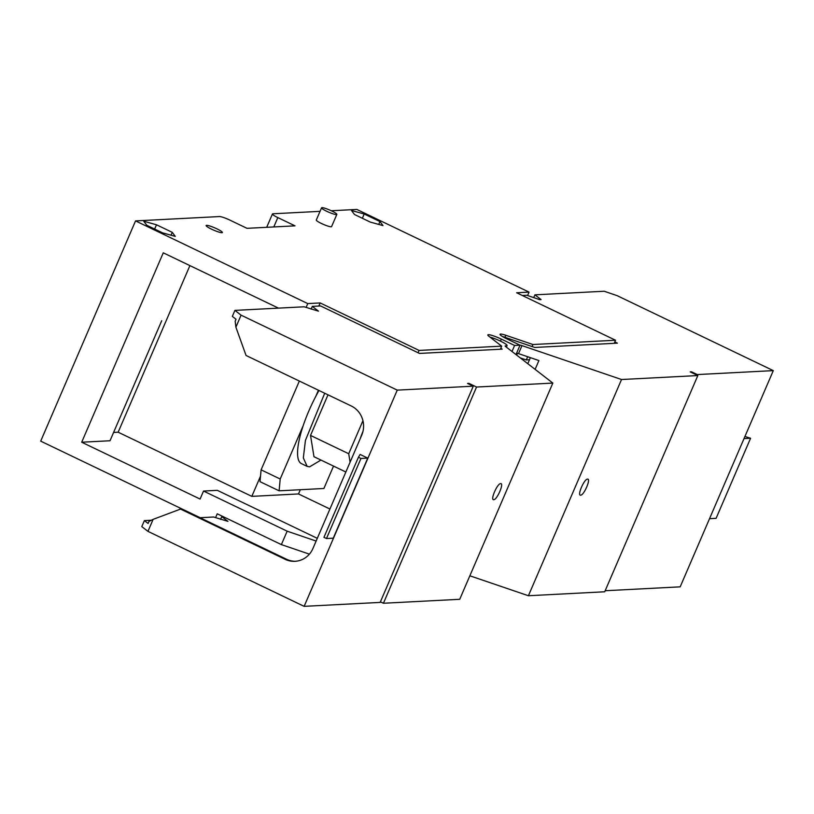 <?xml version="1.0" encoding="UTF-8"?>
<svg xmlns="http://www.w3.org/2000/svg" width="814" height="814" viewBox="0 0 814 814"><rect width="100%" height="100%" fill="white"/><g stroke="black" fill="none" stroke-linecap="round" stroke-linejoin="round"><path stroke-width="1.22" d="M329.924 509.025L298.504 493.945L251.811 496.367L118.152 432.203L113.594 432.438M161.223 321.845A14.316 3.917 115.6 0 0 161.721 320.726L110.012 440.75L81.705 442.216L200.081 499.053L203.531 491.046L287.159 531.186L281.379 544.607L309.391 554.141M317.297 538.329L217.307 490.323L203.531 491.046M260.521 476.149L251.811 496.367M189.906 265.608L118.152 432.203M121.296 414.54A14.316 3.917 115.6 0 0 121.795 413.42L147.059 354.762A14.316 3.917 115.6 0 0 147.527 353.642M278.48 308.13L163.268 252.828L81.705 442.216M281.379 544.607L217.236 513.807L215.568 517.673M306.095 307.458L307.763 303.591L135.541 220.909L40.7 441.137L200.203 517.714M287.159 531.186L316.127 541.056M515.984 354.568L520.024 345.187L514.59 345.472L512.006 351.485M318.854 306.033L320.187 302.94L307.763 303.591M527.584 295.523L529.049 292.114L516.625 292.755L615.526 340.242L532.936 344.526L505.799 335.276A11.009 1.567 23.3 0 0 500.6 334.066A11.009 1.567 23.3 0 0 500.03 334.289A11.009 1.567 23.3 0 0 506.756 338.817L520.024 345.187M529.049 292.114L356.827 209.432L331.298 210.755M320.044 211.345L272.894 213.787A8.812 1.252 23.3 0 0 272.446 213.97A8.812 1.252 23.3 0 0 277.818 217.592L295.004 225.844L247.008 228.327L229.833 220.085A8.812 1.252 23.3 0 0 219.475 216.555L135.541 220.909M514.59 345.472L501.322 339.102A11.009 1.567 23.3 0 0 488.38 334.696A11.009 1.567 23.3 0 0 487.82 334.92A11.009 1.567 23.3 0 0 488.776 336.162L501.678 346.143L419.088 350.427L320.187 302.94M221.927 232.702A8.852 1.262 23.3 0 0 222.385 232.519A8.852 1.262 23.3 0 0 215.883 228.358A8.852 1.262 23.3 0 0 206.573 225.336A8.852 1.262 23.3 0 0 206.125 225.519A8.852 1.262 23.3 0 0 212.627 229.67A8.852 1.262 23.3 0 0 221.927 232.702M321.561 207.824L316.3 220.034A8.323 1.18 23.3 0 0 322.415 223.942A8.323 1.18 23.3 0 0 331.156 226.791A8.323 1.18 23.3 0 0 331.593 226.618L336.843 214.408A8.323 1.18 23.3 0 0 330.738 210.5A8.323 1.18 23.3 0 0 321.988 207.651A8.323 1.18 23.3 0 0 321.561 207.824A8.323 1.18 23.3 0 0 327.676 211.732A8.323 1.18 23.3 0 0 336.416 214.581A8.323 1.18 23.3 0 0 336.843 214.408M162.546 232.845L175.275 236.375L172.253 232.336L156.492 224.776L143.752 221.235L146.785 225.275L162.546 232.845M370.248 222.069L382.987 225.6L379.955 221.571L364.194 214.001L351.465 210.47L354.487 214.499L370.248 222.069M419.088 350.427L418.081 352.757M500.345 349.237L501.678 346.143M527.676 356.736L526.292 359.941L520.278 357.885M532.936 344.526L532.061 346.54M614.194 343.335L615.526 340.242M526.292 359.941L529.476 359.768M154.65 229.049L156.492 224.776M171.021 235.195L172.253 232.336M362.352 218.274L364.194 214.001M378.734 224.42L379.955 221.571M300.325 489.723L298.504 493.945M151.363 520.248L144.383 520.604L148.077 523.463L148.942 521.459L153.124 519.363L181.369 508.76L286.569 559.269A22.019 20.95 -93 0 0 295.655 561.263M180.006 508.831L285.215 559.34A22.019 20.95 -93 0 0 294.973 561.304A22.019 20.95 -93 0 0 312.932 548.483L361.731 435.164A22.019 20.95 87 0 0 351.261 405.983L246.052 355.474L235.897 327.167L235.165 321.255L236.029 319.251L232.336 316.392L234.92 310.388L241.076 315.15L397.252 390.13L304.131 606.349L380.158 602.411L473.28 386.182L397.252 390.13M153.124 519.363L147.955 531.369L304.131 606.349M241.076 315.15L235.897 327.167M326.475 538.542L323.952 537.332L358.435 457.244L360.114 454.436L367.745 458.109L333.262 538.186L326.475 538.542L360.958 458.455L367.745 458.109M144.383 520.604L141.799 526.617L147.955 531.369M380.413 601.811L383.425 603.255L459.727 599.297L552.838 383.079L505.514 346.469A4.406 0.631 23.3 0 1 505.128 345.97A4.406 0.631 23.3 0 1 505.352 345.879L506.522 345.818A10.897 1.547 23.3 0 0 507.081 345.594A10.897 1.547 23.3 0 0 501.21 341.493A10.897 1.547 23.3 0 0 490.018 337.118M468.65 383.964L468.905 383.363L467.551 383.435L473.28 386.182M468.905 383.363L476.546 387.037L552.838 383.079M500.834 348.117L502.157 349.145L419.485 353.429L320.584 305.952L312.301 306.379L318.457 311.141L304.151 306.797L234.92 310.388M358.435 457.244L360.958 458.455M309.33 554.222L308.577 553.866M222.914 516.534L221.764 516.595L227.92 521.357L213.624 517.012L200.03 517.724M221.764 516.595L220.563 519.383M476.546 387.037L383.425 603.255M493.732 499.664C497.018 499.979 504.344 482.977 500.63 483.648C497.334 483.333 490.008 500.345 493.732 499.664L493.365 499.603M312.301 306.379L311.101 309.167M522.313 295.482L526.8 295.248L539.733 299.664L541.096 299.593L534.94 294.831L604.181 291.239L617.114 295.645L773.3 370.624L697.272 374.572L697.018 375.162M605.158 590.74L680.178 586.843L773.3 370.624M691.289 372.415L691.544 371.815L690.191 371.886L697.832 375.559L621.53 379.517L521.978 345.614L518.528 353.622A4.406 0.631 -156.7 0 0 517.48 353.296L516.697 355.118M691.544 371.815L697.272 374.572M502.523 336.558A10.897 1.547 -156.7 0 1 504.975 337.311L534.747 347.456L617.419 343.162L614.804 341.911M519.902 345.126L519.881 345.126A4.406 0.631 -156.7 0 1 521.978 345.614M697.832 375.559L604.71 591.778L528.408 595.736L469.851 575.793M744.932 436.487L750.579 438.247L744.027 438.593M750.579 438.247L716.096 518.335L709.543 518.671M533.74 297.619L534.94 294.831M535.113 369.363L538.909 360.561L518.528 353.622M528.408 595.736L621.53 379.517M587.525 479.141C584.238 478.825 576.912 495.838 580.626 495.156C583.913 495.472 591.239 478.469 587.525 479.141L587.891 479.212M527.787 363.695L530.382 357.651M320.95 460.052L309.605 466.839L307.153 466.381L303.327 457.906L305.443 440.354L324.715 393.233M328.011 394.821L310.531 435.419L313.97 456.705L345.858 472.018M362.942 420.706L348.718 453.744L350.081 462.21M360.215 438.695A26.424 7.245 -64.4 0 1 362.952 431.481M318.986 390.486A59.463 16.29 115.6 0 0 315.791 396.377A59.463 16.29 115.6 0 0 303.235 425.529A59.463 16.29 115.6 0 0 301.424 463.634L307.153 466.381M348.718 453.744L310.531 435.419M303.235 425.529L280.199 479.019L279.1 490.822L323.891 488.492L333.537 466.096M318.437 390.221L315.791 396.377M299.349 381.054L261.101 469.851L260.002 481.654L279.1 490.822M280.199 479.019L261.101 469.851M500.457 341.117L501.322 339.102M273.789 226.943L277.818 217.592M505.799 335.276L504.924 337.301M286.569 559.269L285.215 559.34M506.522 345.818L506.054 346.886M266.697 227.31L272.446 213.97M506.41 347.161L507.081 345.594"/></g></svg>

